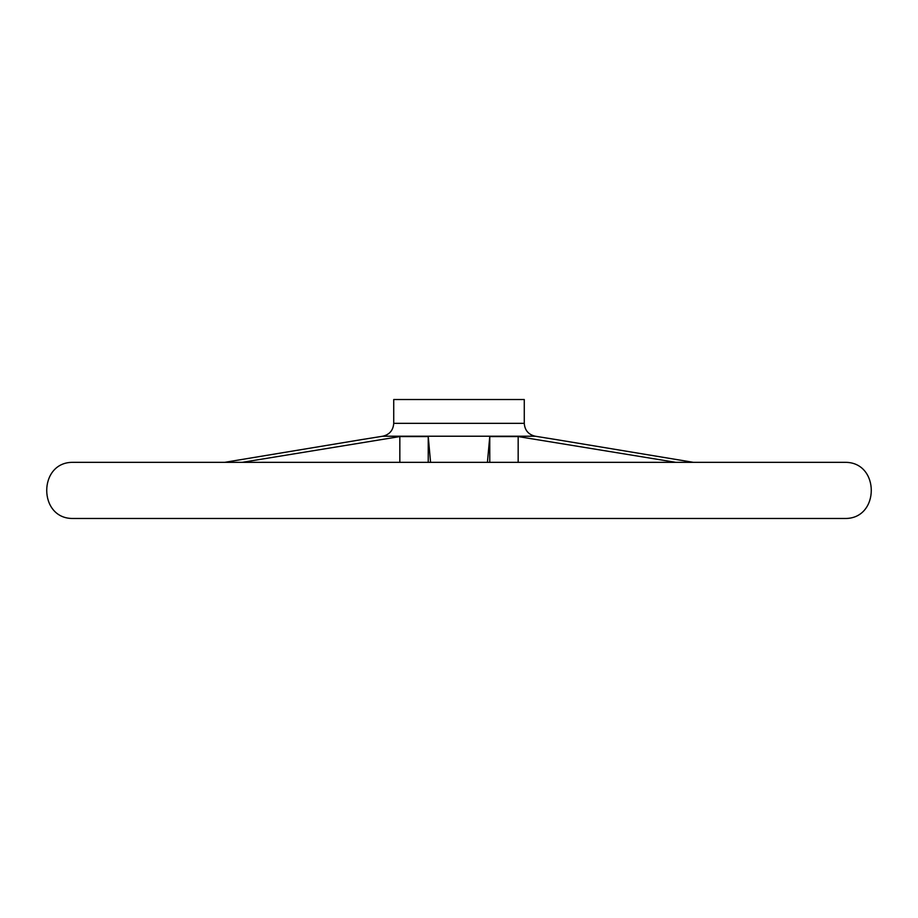 <?xml version="1.0" encoding="UTF-8"?>
<svg xmlns="http://www.w3.org/2000/svg" width="918" height="918" viewBox="0 0 918 918"><rect width="100%" height="100%" fill="white"/><g stroke="black" fill="none" stroke-linecap="round" stroke-linejoin="round"><path stroke-width="1.38" d="M845.088 518.475L72.82 518.475C38.028 518.808 38.028 462.006 72.82 462.339L845.18 462.339L72.866 462.339L224.6 462.339L363.39 439.32M430.576 462.339L428.236 436.578L399.835 436.578L242.168 462.339M428.236 462.339L428.236 436.578M554.61 439.32L693.4 462.339L845.088 462.339M399.835 462.339L399.835 436.578M489.764 462.339L489.764 436.578L487.424 462.339M518.165 462.339L518.165 436.578L489.764 436.578M675.832 462.339L518.165 436.578M393.73 423.324L524.27 423.324L524.27 399.525L393.73 399.525L393.73 423.324C393.214 430.301 389.553 434.604 382.749 436.222L535.251 436.222L557.559 439.802M524.27 423.324C524.786 430.301 528.447 434.604 535.251 436.222M72.866 518.475L845.134 518.475L72.866 518.475M845.18 518.475C879.972 518.808 879.983 462.006 845.18 462.339M382.749 436.222L360.441 439.802"/></g></svg>

